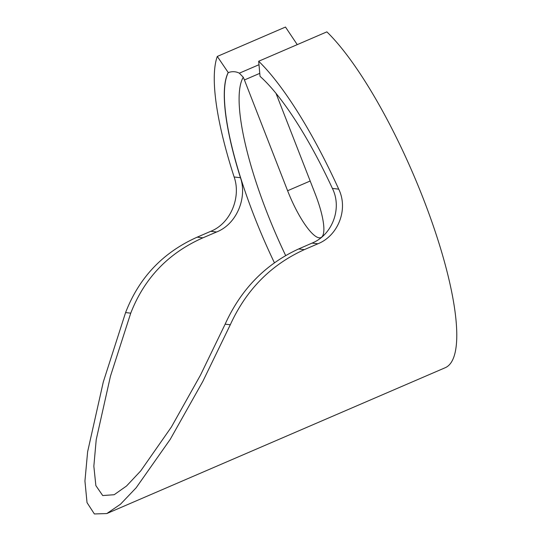 <?xml version="1.0" encoding="UTF-8"?>
<svg xmlns="http://www.w3.org/2000/svg" width="541" height="541" viewBox="0 0 541 541"><rect width="100%" height="100%" fill="white"/><g stroke="black" fill="none" stroke-linecap="round" stroke-linejoin="round"><path stroke-width="0.81" d="M258.686 61.248A191.129 47.209 66.7 0 1 338.72 189.154L332.39 188.417A169.177 41.785 66.7 0 0 260.038 76.349L258.686 61.248L326.872 31.865A191.129 47.209 -113.3 0 1 431.515 220.809A191.129 47.209 -113.3 0 1 445.257 367.704L106.78 513.565L94.377 513.95L87.027 502.63L84.937 481.044L87.622 451.769L103.304 381.946L125.593 312.57C139.084 277.594 162.942 252.458 197.188 237.161L210.74 231.318C230.919 223.284 241.218 196.856 234.138 176.981A191.129 47.209 66.7 0 1 217.299 56.433L285.479 27.05L297.252 44.626M276.011 93.37L315.227 193.949A49.251 12.166 66.7 0 1 320.914 237.573A49.251 12.166 66.7 0 1 287.609 190.736L244.424 79.967A11.118 2.746 -113.3 0 0 243.261 77.241A158.06 39.04 -113.3 0 0 285.628 255.494M274.388 262.73A169.177 41.785 66.7 0 1 228.261 72.602C232.157 71.223 235.856 71.412 239.345 73.177L243.261 77.241M217.299 56.433L228.261 72.602M338.72 189.154C348.593 209.259 338.166 235.714 317.905 243.788L304.346 249.631C270.885 264.826 246.202 289.875 230.297 324.756L202.767 381.52L170.239 439.333L136.149 487.786L120.42 504.286L106.78 513.565M332.39 188.417C342.433 208.427 332.215 234.997 312.056 243.105L298.612 248.961C265.482 264.177 240.995 289.246 225.151 324.16L200.515 375.062L171.375 427.038L140.741 470.873L126.547 485.994L114.171 494.724L102.709 495.549L95.865 485.615L93.843 466.207L96.217 439.684L110.452 376.218L130.739 313.171C144.325 278.182 168.386 253.073 202.922 237.824L216.589 231.994C236.992 223.974 247.345 197.458 240.468 177.719A169.177 41.785 66.7 0 1 228.153 72.643M287.609 190.736L310.182 181.012M244.424 79.967L259.768 73.353M239.345 73.177L258.997 64.71M304.346 249.631L298.612 248.961M317.905 243.788L312.056 243.105M240.468 177.719L234.138 176.981M216.589 231.994L210.74 231.318M130.739 313.171L125.593 312.57M230.297 324.756L225.151 324.16M202.922 237.824L197.188 237.161"/></g></svg>
